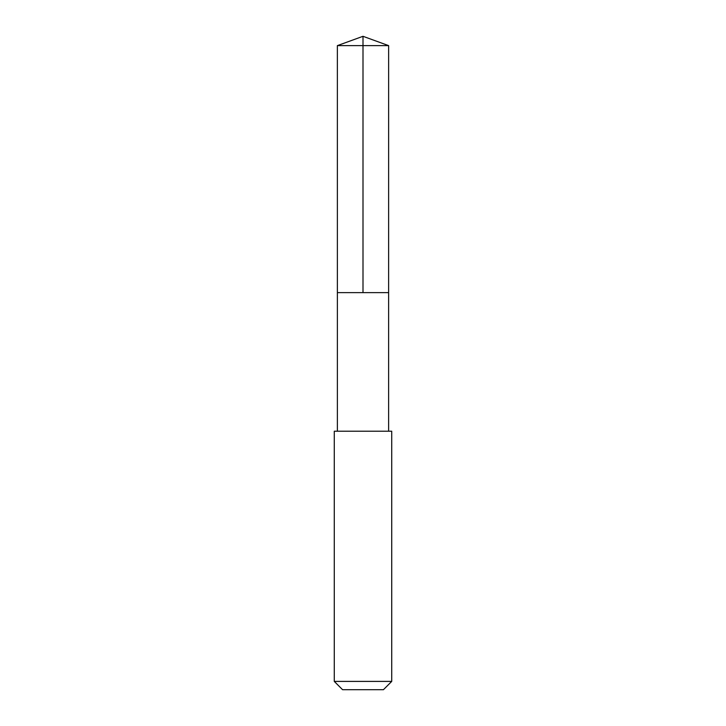 <?xml version="1.0" encoding="UTF-8"?>
<svg xmlns="http://www.w3.org/2000/svg" width="726" height="726" viewBox="0 0 726 726"><rect width="100%" height="100%" fill="white"/><g stroke="black" fill="none" stroke-linecap="round" stroke-linejoin="round"><path stroke-width="1.09" d="M337.372 292.632L388.628 292.632L388.637 45.629L337.363 45.629L337.372 292.632L388.628 292.632L388.628 431.208L337.372 431.208L337.372 292.632M354.76 431.208L334.278 431.208L334.278 681.405L391.722 681.405L391.722 431.208L354.76 431.208M391.722 681.405L383.428 689.7L342.572 689.7L334.278 681.405M363 292.632L363 36.3L337.363 45.629M363 36.3L388.637 45.629M337.372 431.208L334.278 431.208M388.628 431.208L391.722 431.208"/></g></svg>
